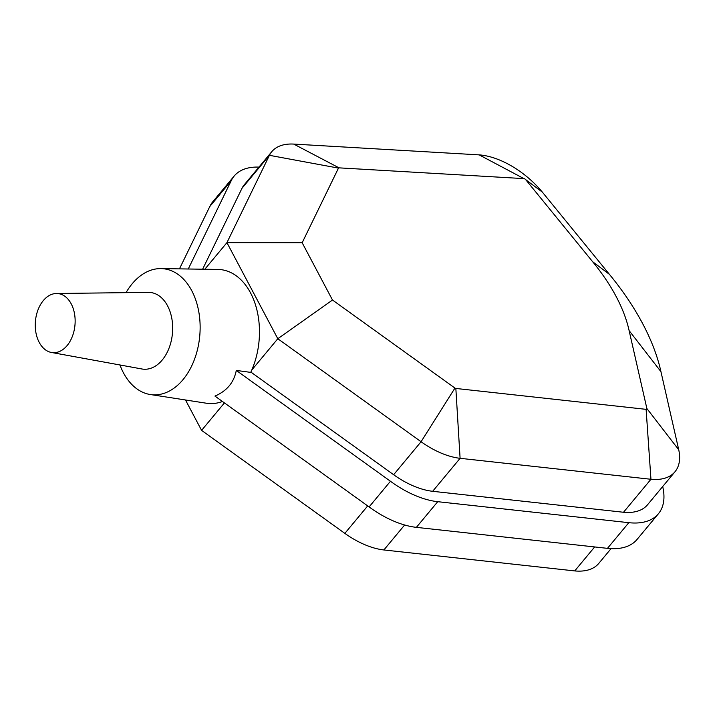 <?xml version="1.0" encoding="UTF-8"?>
<svg xmlns="http://www.w3.org/2000/svg" width="715" height="715" viewBox="0 0 715 715"><rect width="100%" height="100%" fill="white"/><g stroke="black" fill="none" stroke-linecap="round" stroke-linejoin="round"><path stroke-width="1.07" d="M646.869 408.515A1.913 1.028 -140.3 0 1 646.11 409.346L455.848 388.451A1.537 0.822 -140.3 0 1 454.946 388.066L332.493 300.032L302.168 242.751L338.481 168.105A1.537 0.822 -140.3 0 1 339.053 167.855L523.943 178.616A1.913 1.028 -140.3 0 1 525.704 179.662L592.655 261.735A147.406 78.99 -140.3 0 1 629.12 330.616L646.869 408.515L678.732 449.771L660.946 371.675A209.191 112.085 39.7 0 0 609.412 274.346L542.319 192.085A63.689 34.123 39.7 0 0 479.193 154.878L293.722 144.081A63.313 33.927 39.7 0 0 271.78 151.687A63.313 33.927 39.7 0 0 269.421 155.316L226.932 242.644L277.804 338.731L421.072 441.736A63.313 33.927 39.7 0 0 460.094 458.315L650.954 479.273A63.689 34.123 39.7 0 0 674.987 471.766A63.689 34.123 39.7 0 0 678.732 449.771M646.11 409.346L650.954 479.273L623.516 512.262A63.689 34.123 39.7 0 0 647.549 504.763L674.987 471.766M455.848 388.451L460.094 458.315L432.655 491.303L623.516 512.262M454.946 388.066L421.072 441.736L393.634 474.724A63.313 33.927 39.7 0 0 432.655 491.303M332.493 300.032L277.804 338.731L251.787 370.013A67.21 45.027 -85.2 0 0 217.816 269.43L160.929 268.599A63.26 42.373 -85.2 0 0 132.186 283.775A63.26 42.373 -85.2 0 0 126.046 292.649M302.168 242.751L226.932 242.644L204.812 269.242M338.481 168.105L269.421 155.316L241.983 188.304L202.622 269.206M339.053 167.855L293.722 144.081M523.943 178.616L479.193 154.878M525.704 179.662L542.319 192.085M271.78 151.687L244.342 184.676A63.313 33.927 39.7 0 0 241.983 188.304M611.057 548.637L598.759 563.42A63.689 34.123 -140.3 0 1 574.726 570.919L383.875 549.96A63.313 33.927 -140.3 0 1 344.853 533.381L201.585 430.376L185.489 399.98M594.666 546.939L574.726 570.919M258.955 167.104A74.244 39.781 39.7 0 0 234.154 176.069A74.244 39.781 39.7 0 0 231.133 180.868L188.26 269.001M231.133 180.868L209.79 206.537A74.244 39.781 -140.3 0 1 212.811 201.737L234.154 176.069M179.456 268.867L209.79 206.537M250.858 372.077L393.634 474.724M236.29 370.424L390.453 481.258L369.11 506.926L214.947 396.083C226.878 390.998 233.993 382.436 236.29 370.424L250.715 372.381A67.21 45.027 -85.2 0 0 251.787 370.013M390.453 481.258A74.244 39.781 39.7 0 0 437.723 501.689L628.816 522.683A76.291 40.88 39.7 0 0 658.39 513.781A76.291 40.88 39.7 0 0 662.751 486.808L662.689 486.549M658.39 513.781L637.047 539.45A76.291 40.88 -140.3 0 1 607.464 548.351L416.38 527.357A74.244 39.781 -140.3 0 1 369.11 506.926M224.43 402.903L201.585 430.376M119.941 364.972A63.26 42.373 -85.2 0 0 150.302 394.528L206.519 403.242A67.21 45.027 -85.2 0 0 222.454 401.49M150.302 394.528A63.26 42.373 -85.2 0 0 193.828 361.048A63.26 42.373 -85.2 0 0 191.736 290.665A63.26 42.373 -85.2 0 0 160.929 268.599M51.435 352.468L141.874 368.976A38.521 25.803 -85.2 0 0 168.713 348.974A38.521 25.803 -85.2 0 0 167.56 305.814A38.521 25.803 -85.2 0 0 148.336 292.381L56.405 293.499A29.655 19.859 -85.2 0 0 43.293 300.613A29.655 19.859 -85.2 0 0 35.75 331.653A29.655 19.859 -85.2 0 0 51.435 352.468A29.655 19.859 -85.2 0 0 74.995 324.762A29.655 19.859 -85.2 0 0 56.405 293.499M660.946 371.675L629.12 330.616M609.412 274.346L592.655 261.735M404.636 524.998L383.875 549.96M367.698 505.907L344.853 533.381M437.723 501.689L416.38 527.357M628.816 522.683L607.464 548.351"/></g></svg>
